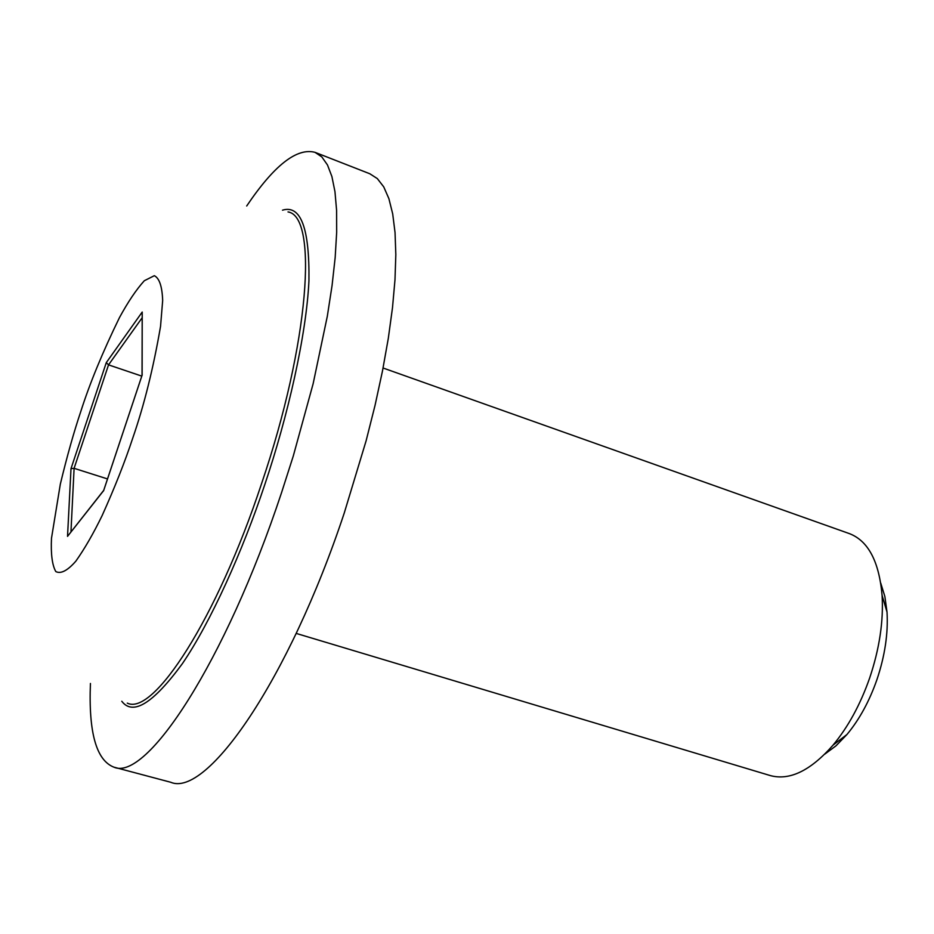 <?xml version="1.0" encoding="UTF-8"?>
<svg xmlns="http://www.w3.org/2000/svg" width="934" height="934" viewBox="0 0 934 934"><rect width="100%" height="100%" fill="white"/><g stroke="black" fill="none" stroke-linecap="round" stroke-linejoin="round"><path stroke-width="1.4" d="M282.5 210.173C300.795 204.616 309.609 228.153 308.944 280.807C306.375 335.131 287.847 416.342 264.731 484.781C242.747 550.768 211.002 621.694 182.363 663.677C153.153 703.442 132.955 715.969 121.782 701.271M296.206 633.415L770.316 775.582C789.709 780.812 810.619 770.655 833.058 745.122C848.142 726.944 860.331 704.61 869.624 678.107C879.454 648.85 883.611 621.25 882.081 595.308C879.081 561.462 868.223 540.903 849.496 533.653L383.068 368.008M824.78 754.147L835.977 745.834L846.916 734.544C859.327 719.624 869.321 701.364 876.886 679.754C884.907 655.913 888.281 633.334 887.008 612.039L884.86 596.464L880.75 583.131M246.693 205.994C274.047 165.388 296.825 147.502 315.038 152.347L321.821 156.912L327.484 164.968L331.909 176.561L334.967 191.692L336.59 210.302L336.672 232.297L335.178 257.469L332.06 285.559L327.32 316.241L313.135 383.734L293.276 456.049L281.554 492.638C225.269 662.545 146.229 781.98 113.843 767.141C96.284 760.288 88.485 732.396 90.435 683.466M113.843 767.141L170.677 782.248C206.484 797.893 288.559 680.886 344.249 513.035L366.128 440.743L375.071 405.251L382.496 370.926L388.322 338.271L392.49 307.753L394.989 279.756L395.829 254.632L395.047 232.613L392.7 213.909L388.894 198.65L383.734 186.87L377.324 178.592L369.806 173.759L315.038 152.347M103.744 490.315L67.528 536.373L71.007 468.646L106.278 362.649L142.213 312.049L142.038 375.398M142.213 312.049L142.12 375.024M106.278 362.649L108.531 364.867L142.12 317.805M71.007 468.646L74.101 468.319L108.531 364.867L141.781 376.11M67.528 536.373L103.581 490.677M107.515 478.932L74.101 468.319L70.961 531.855M127.281 703.115C153.246 716.285 216.758 619.09 261.555 483.649C309.458 342.871 318.132 216.326 288.022 211.925M80.721 411.707C89.699 383.512 102.612 352.141 119.47 317.595C128.028 301.869 136.306 289.575 144.315 280.737L154.32 275.693C159.387 278.204 162.166 286.481 162.668 300.526L160.543 326.363C153.398 368.008 144.14 405.193 132.803 437.941C124.969 461.711 114.742 487.595 102.121 515.615C93.377 533.594 84.609 548.783 75.829 561.182C67.505 570.686 60.827 574.141 55.806 571.573C52.187 565.152 50.751 554.06 51.487 538.288L60.325 484.151C67.038 456.282 73.844 432.138 80.721 411.707M142.213 374.861L103.546 490.899M846.916 734.544L833.058 745.122M887.008 612.039L882.081 595.308M142.038 375.34L103.709 490.373"/></g></svg>
